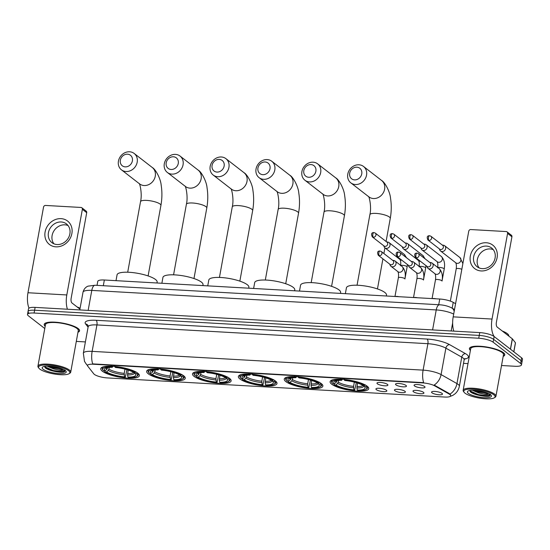 <?xml version="1.0" encoding="UTF-8"?>
<svg xmlns="http://www.w3.org/2000/svg" width="550" height="550" viewBox="0 0 550 550"><rect width="100%" height="100%" fill="white"/><g stroke="black" fill="none" stroke-linecap="round" stroke-linejoin="round"><path stroke-width="0.82" d="M183.686 375.801A19.628 4.978 -169.7 0 0 162.47 369.236A19.628 4.978 -169.7 0 0 146.637 371.284A19.628 4.978 -169.7 0 0 148.197 373.787A19.628 4.978 -169.7 0 0 169.421 380.359A19.628 4.978 -169.7 0 0 185.254 378.304A19.628 4.978 -169.7 0 0 183.686 375.801M321.296 383.604A19.628 4.978 -169.7 0 0 300.08 377.032A19.628 4.978 -169.7 0 0 284.247 379.087A19.628 4.978 -169.7 0 0 285.808 381.59A19.628 4.978 -169.7 0 0 307.031 388.163A19.628 4.978 -169.7 0 0 322.864 386.107A19.628 4.978 -169.7 0 0 321.296 383.604M275.426 381.006A19.628 4.978 -169.7 0 0 254.21 374.433A19.628 4.978 -169.7 0 0 238.377 376.489A19.628 4.978 -169.7 0 0 239.938 378.991A19.628 4.978 -169.7 0 0 261.161 385.564A19.628 4.978 -169.7 0 0 276.994 383.508A19.628 4.978 -169.7 0 0 275.426 381.006M229.556 378.4A19.628 4.978 -169.7 0 0 208.34 371.834A19.628 4.978 -169.7 0 0 192.507 373.89A19.628 4.978 -169.7 0 0 194.067 376.393A19.628 4.978 -169.7 0 0 215.291 382.958A19.628 4.978 -169.7 0 0 231.124 380.902A19.628 4.978 -169.7 0 0 229.556 378.4M137.816 373.203A19.628 4.978 -169.7 0 0 116.6 366.63A19.628 4.978 -169.7 0 0 100.767 368.686A19.628 4.978 -169.7 0 0 102.328 371.188A19.628 4.978 -169.7 0 0 123.551 377.761A19.628 4.978 -169.7 0 0 139.384 375.705A19.628 4.978 -169.7 0 0 137.816 373.203M367.173 386.203A19.628 4.978 -169.7 0 0 345.95 379.638A19.628 4.978 -169.7 0 0 330.117 381.686A19.628 4.978 -169.7 0 0 331.678 384.189A19.628 4.978 -169.7 0 0 352.901 390.761A19.628 4.978 -169.7 0 0 368.734 388.706A19.628 4.978 -169.7 0 0 367.173 386.203M395.959 384.876A5.555 1.409 10.3 0 1 395.629 383.962A5.555 1.409 10.3 0 1 400.428 383.639A5.555 1.409 10.3 0 1 406.003 385.447A5.555 1.409 10.3 0 1 406.422 385.921A5.555 1.409 10.3 0 1 402.387 386.781A5.555 1.409 10.3 0 1 395.959 384.876M377.41 383.824A5.555 1.409 10.3 0 1 377.08 382.91A5.555 1.409 10.3 0 1 381.879 382.587A5.555 1.409 10.3 0 1 387.454 384.395A5.555 1.409 10.3 0 1 387.874 384.869A5.555 1.409 10.3 0 1 383.838 385.729A5.555 1.409 10.3 0 1 377.41 383.824M414.507 385.928A5.555 1.409 10.3 0 1 414.178 385.014A5.555 1.409 10.3 0 1 418.976 384.691A5.555 1.409 10.3 0 1 424.552 386.492A5.555 1.409 10.3 0 1 424.971 386.973A5.555 1.409 10.3 0 1 420.936 387.832A5.555 1.409 10.3 0 1 414.507 385.928M413.449 391.765A5.555 1.409 10.3 0 1 413.112 390.851A5.555 1.409 10.3 0 1 417.918 390.534A5.555 1.409 10.3 0 1 423.493 392.336A5.555 1.409 10.3 0 1 423.906 392.817A5.555 1.409 10.3 0 1 419.877 393.676A5.555 1.409 10.3 0 1 413.449 391.765M394.9 390.72A5.555 1.409 10.3 0 1 394.563 389.806A5.555 1.409 10.3 0 1 399.369 389.482A5.555 1.409 10.3 0 1 404.944 391.284A5.555 1.409 10.3 0 1 405.357 391.765A5.555 1.409 10.3 0 1 401.328 392.624A5.555 1.409 10.3 0 1 394.9 390.72M376.351 389.668A5.555 1.409 10.3 0 1 376.014 388.754A5.555 1.409 10.3 0 1 380.82 388.431A5.555 1.409 10.3 0 1 386.396 390.232A5.555 1.409 10.3 0 1 386.808 390.713A5.555 1.409 10.3 0 1 382.779 391.572A5.555 1.409 10.3 0 1 376.351 389.668M431.998 392.817A5.555 1.409 10.3 0 1 431.661 391.902A5.555 1.409 10.3 0 1 436.466 391.586A5.555 1.409 10.3 0 1 442.042 393.388A5.555 1.409 10.3 0 1 442.454 393.869A5.555 1.409 10.3 0 1 438.426 394.728A5.555 1.409 10.3 0 1 431.998 392.817M449.096 393.999A9.996 2.537 10.3 0 1 449.907 394.529A9.996 2.537 10.3 0 1 450.704 395.808A9.996 2.537 10.3 0 1 444.771 397.045L107.277 377.912A9.996 2.537 10.3 0 1 93.789 373.856L87.801 366.245A9.996 2.537 10.3 0 1 87.546 365.482A9.996 2.537 10.3 0 1 93.479 364.244L422.709 382.91A9.996 2.537 10.3 0 1 434.837 385.914L449.096 393.999L449.185 393.484L450.436 394.687M97.034 285.361L97.756 281.387A11.11 2.819 10.3 0 1 104.349 280.005L439.752 299.021A11.11 2.819 10.3 0 1 453.228 302.363L455.579 303.696M503.188 356.352A17.957 4.558 -169.7 0 0 504.769 354.915A17.957 4.558 -169.7 0 0 503.339 352.626A17.957 4.558 -169.7 0 0 483.918 346.61A17.957 4.558 -169.7 0 0 469.425 348.494A17.957 4.558 -169.7 0 0 470.401 350.398M77.969 332.248A17.957 4.558 -169.7 0 0 79.551 330.811A17.957 4.558 -169.7 0 0 78.114 328.515A17.957 4.558 -169.7 0 0 58.699 322.506A17.957 4.558 -169.7 0 0 44.206 324.383A17.957 4.558 -169.7 0 0 45.176 326.288M449.976 394.103L449.982 394.109A12.959 10.141 119.6 0 0 456.954 383.591A14.809 3.761 10.3 0 1 458.164 384.381A14.809 3.761 10.3 0 1 459.346 386.265L464.145 359.837A14.809 3.761 -169.7 0 0 462.969 357.947A14.809 3.761 -169.7 0 0 461.759 357.156L445.878 348.15A14.809 3.761 -169.7 0 0 427.907 343.695L96.938 324.933A14.809 3.761 -169.7 0 0 88.151 326.769L87.89 325.222A3.706 3.444 -38.2 0 0 85.621 323.991A18.514 4.696 10.3 0 1 96.133 320.293L427.103 339.054A18.514 4.696 10.3 0 1 449.563 344.623L465.444 353.629A18.514 4.696 10.3 0 1 464.427 359.067M501.524 365.509L514.882 366.266A11.11 2.819 -169.7 0 0 521.476 364.891L521.984 362.072A11.11 2.819 -169.7 0 0 521.104 360.656L493.625 339.35A11.11 2.819 -169.7 0 0 479.243 335.418L34.602 310.214A11.11 2.819 -169.7 0 0 28.016 311.589A11.11 2.819 -169.7 0 0 28.896 313.005M87.574 365.337A12.959 12.052 141.8 0 1 85.958 363.674L84.494 361.35L83.346 353.203A14.809 3.761 10.3 0 1 92.139 351.368A12.959 5.493 -86.8 0 0 92.689 363.887L423.651 382.649A12.959 5.493 93.2 0 1 423.101 370.129A14.809 3.761 10.3 0 1 441.072 374.584A12.959 10.141 119.6 0 1 434.156 385.055L449.185 393.484M76.306 341.406L85.401 341.921M463.506 363.357L467.995 363.612M521.476 364.891A11.11 2.819 -169.7 0 0 520.589 363.474L493.116 342.169A11.11 2.819 -169.7 0 0 478.734 338.236L34.093 313.032A11.11 2.819 -169.7 0 0 27.5 314.407A11.11 2.819 -169.7 0 0 28.387 315.824L44.77 328.529M494.141 336.531A11.11 2.819 -169.7 0 0 479.758 332.599L35.117 307.395A11.11 2.819 -169.7 0 0 28.524 308.77L28.016 311.589A11.11 2.819 -169.7 0 1 34.602 310.214L479.243 335.418A11.11 2.819 -169.7 0 1 493.625 339.35L521.104 360.656A11.11 2.819 -169.7 0 1 521.984 362.072L522.5 359.253A11.11 2.819 -169.7 0 0 521.613 357.837L494.141 336.531L493.116 342.169M486.276 242.749A14.809 12.877 127.8 0 1 497.104 257.606A14.809 12.877 127.8 0 1 481.154 270.944A14.809 12.877 127.8 0 1 470.319 256.087A14.809 12.877 127.8 0 1 486.276 242.749M482.329 268.641A11.852 10.299 -52.2 0 0 494.161 260.954A11.852 10.299 -52.2 0 0 491.638 248.002A11.852 10.299 -52.2 0 0 486.427 246.091A11.852 10.299 -52.2 0 0 474.602 253.777A11.852 10.299 -52.2 0 0 477.118 266.729A11.852 10.299 -52.2 0 0 482.329 268.641M479.139 267.912A11.852 10.299 127.8 0 1 478.878 255.427A11.852 10.299 127.8 0 1 490.098 248.937A11.852 10.299 127.8 0 1 493.288 249.666M494.292 336.648A14.809 6.284 -86.8 0 1 492.03 319.055L507.588 233.42A1.849 1.609 -52.2 0 0 506.234 231.564L470.745 229.549A1.849 1.609 -52.2 0 0 468.751 231.22L453.186 316.855L492.03 319.055M453.805 331.127A14.809 6.284 -86.8 0 1 453.186 316.855M507.052 231.866L511.39 235.228A1.849 1.609 127.8 0 1 511.926 236.782L496.368 322.417A3.706 1.567 93.2 0 0 497.172 327.064L512.291 338.786A1.849 0.468 10.3 0 1 512.394 338.882L515.426 342.739A1.849 0.468 10.3 0 1 515.474 342.877L513.851 351.814M465.018 393.174A15.922 4.042 -169.7 0 0 480.164 398.214A15.922 4.042 -169.7 0 0 494.34 397.781A15.922 4.042 -169.7 0 0 493.811 394.804A15.922 4.042 -169.7 0 0 474.574 389.269A15.922 4.042 -169.7 0 0 464.104 392.288A15.922 4.042 -169.7 0 0 465.018 393.174M494.34 397.781L495.165 397.251A16.665 4.228 -169.7 0 0 495.935 396.268A16.665 4.228 -169.7 0 0 494.608 394.137A16.665 4.228 -169.7 0 0 476.589 388.561A16.665 4.228 -169.7 0 0 463.148 390.308A16.665 4.228 -169.7 0 0 463.519 391.504L464.104 392.288M495.935 396.268L503.491 354.681A16.665 4.228 -169.7 0 0 502.164 352.557A16.665 4.228 -169.7 0 0 484.144 346.981A16.665 4.228 -169.7 0 0 470.704 348.721L463.148 390.308M503.209 356.228A17.772 4.51 -169.7 0 0 504.584 354.881A17.772 4.51 -169.7 0 0 503.168 352.612A17.772 4.51 -169.7 0 0 483.952 346.665A17.772 4.51 -169.7 0 0 469.611 348.528A17.772 4.51 -169.7 0 0 470.422 350.268M508.764 336.05L508.771 335.981A18.514 4.696 -169.7 0 0 507.299 333.623A18.514 4.696 -169.7 0 0 502.239 330.99M490.215 394.054C490.896 395.044 488.675 395.017 483.546 393.958A9.261 2.351 -169.7 0 0 488.455 393.449M483.546 393.958L478.926 393.051L472.257 390.246M487.843 393.174L479.084 392.171L473.887 390.259M490.462 394.618A12.217 3.101 -169.7 0 0 478.823 390.748A12.217 3.101 -169.7 0 0 467.954 391.084A12.217 3.101 -169.7 0 0 468.366 393.367A12.217 3.101 -169.7 0 0 483.113 397.616A12.217 3.101 -169.7 0 0 491.164 395.306A12.217 3.101 -169.7 0 0 490.462 394.618M469.618 390.5L470.759 392.123M470.298 391.737C473.069 394.646 485.657 397.217 489.411 396.082L490.648 394.769M490.669 394.982L488.572 395.794L478.5 394.625L469.638 390.734M485.086 392.178L476.96 390.493M489.411 396.082L478.418 395.065L470.47 391.896M486.784 392.755L479.057 391.545L475.083 390.321M356.874 167.186A6.662 5.796 -52.2 0 0 349.69 173.188A6.662 5.796 -52.2 0 0 354.564 179.877A6.662 5.796 -52.2 0 0 361.749 173.876A6.662 5.796 -52.2 0 0 356.874 167.186M355.369 184.518A10.367 9.013 127.8 0 1 350.811 182.847A10.367 9.013 127.8 0 1 348.604 171.511A10.367 9.013 127.8 0 1 358.957 164.787A10.367 9.013 127.8 0 1 363.516 166.458A10.367 9.013 127.8 0 1 365.723 177.794A10.367 9.013 127.8 0 1 355.369 184.518M334.4 383.824L332.853 383.742A17.628 4.476 -169.7 0 1 332.482 383.309A17.628 4.476 -169.7 0 1 340.904 379.796L341.577 380.311A15.922 4.042 -169.7 0 0 334.496 381.404A15.922 4.042 -169.7 0 0 334.4 383.824L336.222 382.312L337.04 380.579M386.334 295.989L386.499 295.103A20.364 5.17 -169.7 0 0 384.876 292.504A20.364 5.17 -169.7 0 0 362.856 285.684A20.364 5.17 -169.7 0 0 346.424 287.815L345.359 293.673M356.331 382.683L354.599 390.411A17.628 4.476 -169.7 0 1 334.297 384.862L333.809 383.79M333.19 379.699A18.363 4.661 -169.7 0 0 331.485 381.212A18.363 4.661 -169.7 0 0 331.897 382.525L332.482 383.309M340.904 379.796L340.746 378.868M344.094 379.053L344.252 379.988A17.628 4.476 -169.7 0 1 364.554 385.536L365.351 384.869M334.297 384.862L335.851 384.945A15.922 4.042 -169.7 0 0 353.925 389.888L354.599 390.411M364.554 385.536L363 385.447A15.922 4.042 -169.7 0 0 344.926 380.504L344.252 379.988M353.925 389.888L353.567 386.368L354.337 382.133M338.724 380.38L337.666 383.439L335.851 384.945M342.526 379.232L341.577 380.311M366.809 385.935L365.998 386.657A17.628 4.476 -169.7 0 1 365.949 389.393L366.774 388.864A18.363 4.661 -169.7 0 0 367.62 387.777A18.363 4.661 -169.7 0 0 366.795 385.99M357.548 383.068L356.902 387.97L357.273 390.081L357.947 390.603A17.628 4.476 -169.7 0 0 365.949 389.393M357.273 390.081A15.922 4.042 -169.7 0 0 364.732 386.904A15.922 4.042 -169.7 0 0 364.444 386.567L365.998 386.657M364.444 386.567L363.646 385.481M311.004 164.588A6.662 5.796 -52.2 0 0 303.82 170.589A6.662 5.796 -52.2 0 0 308.694 177.272A6.662 5.796 -52.2 0 0 315.872 171.27A6.662 5.796 -52.2 0 0 311.004 164.588M309.499 181.919A10.367 9.013 127.8 0 1 304.941 180.249A10.367 9.013 127.8 0 1 302.734 168.912A10.367 9.013 127.8 0 1 313.087 162.188A10.367 9.013 127.8 0 1 317.646 163.859A10.367 9.013 127.8 0 1 319.853 175.196A10.367 9.013 127.8 0 1 309.499 181.919M288.53 381.226L286.983 381.136A17.628 4.476 -169.7 0 1 286.612 380.71A17.628 4.476 -169.7 0 1 295.034 377.197L295.701 377.712A15.922 4.042 -169.7 0 0 288.626 378.806A15.922 4.042 -169.7 0 0 288.53 381.226L290.352 379.713L291.17 377.981M340.464 293.391L340.629 292.497A20.364 5.17 -169.7 0 0 339.006 289.905A20.364 5.17 -169.7 0 0 316.979 283.085A20.364 5.17 -169.7 0 0 300.554 285.216L299.489 291.067M310.461 380.084L308.722 387.812A17.628 4.476 -169.7 0 1 288.427 382.257L287.939 381.191M287.32 377.101A18.363 4.661 -169.7 0 0 285.615 378.606A18.363 4.661 -169.7 0 0 286.028 379.926L286.612 380.71M295.034 377.197L294.869 376.262M298.217 376.454L298.382 377.382A17.628 4.476 -169.7 0 1 318.677 382.938L319.481 382.271M288.427 382.257L289.981 382.346A15.922 4.042 -169.7 0 0 308.055 387.289L308.722 387.812M318.677 382.938L317.13 382.848A15.922 4.042 -169.7 0 0 299.049 377.905L298.382 377.382M308.055 387.289L307.697 383.769L308.468 379.534M292.854 377.781L291.796 380.834L289.981 382.346M296.656 376.626L295.701 377.712M320.939 383.336L320.127 384.058A17.628 4.476 -169.7 0 1 320.079 386.794L320.904 386.265A18.363 4.661 -169.7 0 0 321.75 385.179A18.363 4.661 -169.7 0 0 320.925 383.391M311.678 380.469L311.032 385.371L311.403 387.482L312.077 387.998A17.628 4.476 -169.7 0 0 320.079 386.794M311.403 387.482A15.922 4.042 -169.7 0 0 318.863 384.299A15.922 4.042 -169.7 0 0 318.574 383.969L320.127 384.058M318.574 383.969L317.776 382.882A14.245 3.616 -169.7 0 1 311.032 385.371M265.127 161.989A6.662 5.796 -52.2 0 0 257.95 167.991A6.662 5.796 -52.2 0 0 262.824 174.673A6.662 5.796 -52.2 0 0 270.002 168.671A6.662 5.796 -52.2 0 0 265.127 161.989M263.629 179.321A10.367 9.013 127.8 0 1 259.071 177.643A10.367 9.013 127.8 0 1 256.864 166.313A10.367 9.013 127.8 0 1 267.218 159.583A10.367 9.013 127.8 0 1 271.776 161.26A10.367 9.013 127.8 0 1 273.982 172.59A10.367 9.013 127.8 0 1 263.629 179.321M242.66 378.627L241.113 378.538A17.628 4.476 -169.7 0 1 240.742 378.111A17.628 4.476 -169.7 0 1 249.164 374.598L249.831 375.114A15.922 4.042 -169.7 0 0 242.756 376.207A15.922 4.042 -169.7 0 0 242.66 378.627L244.482 377.114L245.3 375.382M294.594 290.792L294.759 289.898A20.364 5.17 -169.7 0 0 293.136 287.299A20.364 5.17 -169.7 0 0 271.109 280.486A20.364 5.17 -169.7 0 0 254.684 282.618L253.619 288.468M264.591 377.486L262.852 385.206A17.628 4.476 -169.7 0 1 242.557 379.658L242.069 378.592M241.45 374.495A18.363 4.661 -169.7 0 0 239.738 376.007A18.363 4.661 -169.7 0 0 240.157 377.328L240.742 378.111M249.164 374.598L248.999 373.663M252.347 373.856L252.512 374.784A17.628 4.476 -169.7 0 1 272.807 380.332L273.611 379.665M242.557 379.658L244.111 379.748A15.922 4.042 -169.7 0 0 262.185 384.691L262.852 385.206M272.807 380.332L271.26 380.249A15.922 4.042 -169.7 0 0 253.179 375.306L252.512 374.784M262.185 384.691L261.827 381.171L262.597 376.936M246.984 375.183L245.926 378.235L244.111 379.748M250.786 374.027L249.831 375.114M275.069 380.737L274.257 381.459A17.628 4.476 -169.7 0 1 274.209 384.196L275.034 383.666A18.363 4.661 -169.7 0 0 275.88 382.573A18.363 4.661 -169.7 0 0 275.055 380.793M265.808 377.871L265.162 382.772L265.533 384.883L266.2 385.399A17.628 4.476 -169.7 0 0 274.209 384.196M265.533 384.883A15.922 4.042 -169.7 0 0 272.993 381.7A15.922 4.042 -169.7 0 0 272.704 381.37L274.257 381.459M272.704 381.37L271.906 380.284M219.258 159.39A6.662 5.796 -52.2 0 0 212.08 165.392A6.662 5.796 -52.2 0 0 216.954 172.074A6.662 5.796 -52.2 0 0 224.132 166.072A6.662 5.796 -52.2 0 0 219.258 159.39M217.759 176.722A10.367 9.013 127.8 0 1 213.201 175.044A10.367 9.013 127.8 0 1 210.994 163.708A10.367 9.013 127.8 0 1 221.347 156.984A10.367 9.013 127.8 0 1 225.906 158.654A10.367 9.013 127.8 0 1 228.113 169.991A10.367 9.013 127.8 0 1 217.759 176.722M196.79 376.028L195.243 375.939A17.628 4.476 -169.7 0 1 194.872 375.513A17.628 4.476 -169.7 0 1 203.294 371.993L203.961 372.515A15.922 4.042 -169.7 0 0 196.886 373.608A15.922 4.042 -169.7 0 0 196.79 376.028L198.612 374.516L199.43 372.776M248.724 288.193L248.889 287.299A20.364 5.17 -169.7 0 0 247.266 284.701A20.364 5.17 -169.7 0 0 225.239 277.887A20.364 5.17 -169.7 0 0 208.808 280.019L207.749 285.869M218.721 374.887L216.982 382.607A17.628 4.476 -169.7 0 1 196.687 377.059L196.199 375.994M195.58 371.896A18.363 4.661 -169.7 0 0 193.868 373.409A18.363 4.661 -169.7 0 0 194.288 374.729L194.872 375.513M203.294 371.993L203.129 371.064M206.477 371.257L206.642 372.185A17.628 4.476 -169.7 0 1 226.937 377.733L227.741 377.066M196.687 377.059L198.234 377.149A15.922 4.042 -169.7 0 0 216.315 382.092L216.982 382.607M226.937 377.733L225.39 377.644A15.922 4.042 -169.7 0 0 207.309 372.701L206.642 372.185M216.315 382.092L215.958 378.565L216.728 374.337M201.114 372.584L200.056 375.636L198.234 377.149M204.916 371.429L203.961 372.515M229.199 378.132L228.387 378.854A17.628 4.476 -169.7 0 1 228.339 381.59L229.157 381.061A18.363 4.661 -169.7 0 0 230.01 379.974A18.363 4.661 -169.7 0 0 229.185 378.187M219.938 375.265L219.292 380.167L219.663 382.277L220.33 382.8A17.628 4.476 -169.7 0 0 228.339 381.59M219.663 382.277A15.922 4.042 -169.7 0 0 227.123 379.101A15.922 4.042 -169.7 0 0 226.834 378.771L228.387 378.854M226.834 378.771L226.036 377.685M173.387 156.784A6.662 5.796 -52.2 0 0 166.21 162.786A6.662 5.796 -52.2 0 0 171.084 169.476A6.662 5.796 -52.2 0 0 178.262 163.474A6.662 5.796 -52.2 0 0 173.387 156.784M171.889 174.116A10.367 9.013 127.8 0 1 167.331 172.446A10.367 9.013 127.8 0 1 165.124 161.109A10.367 9.013 127.8 0 1 175.478 154.385A10.367 9.013 127.8 0 1 180.036 156.056A10.367 9.013 127.8 0 1 182.242 167.392A10.367 9.013 127.8 0 1 171.889 174.116M150.92 373.422L149.373 373.34A17.628 4.476 -169.7 0 1 149.002 372.907A17.628 4.476 -169.7 0 1 157.424 369.394L158.091 369.916A15.922 4.042 -169.7 0 0 151.016 371.009A15.922 4.042 -169.7 0 0 150.92 373.422L152.742 371.917L153.553 370.178M202.854 285.587L203.019 284.701A20.364 5.17 -169.7 0 0 201.396 282.102A20.364 5.17 -169.7 0 0 179.369 275.282A20.364 5.17 -169.7 0 0 162.938 277.413L161.879 283.271M172.851 372.288L171.112 380.009A17.628 4.476 -169.7 0 1 150.817 374.461L150.329 373.395M149.71 369.297A18.363 4.661 -169.7 0 0 147.998 370.81A18.363 4.661 -169.7 0 0 148.417 372.123L149.002 372.907M157.424 369.394L157.259 368.466M160.607 368.651L160.772 369.586A17.628 4.476 -169.7 0 1 181.067 375.134L181.871 374.467M150.817 374.461L152.364 374.543A15.922 4.042 -169.7 0 0 170.445 379.493L171.112 380.009M181.067 375.134L179.52 375.045A15.922 4.042 -169.7 0 0 161.439 370.102L160.772 369.586M170.445 379.493L170.088 375.966L170.858 371.731M155.244 369.985L154.186 373.038L152.364 374.543M159.046 368.83L158.091 369.916M183.329 375.533L182.518 376.255A17.628 4.476 -169.7 0 1 182.469 378.991L183.288 378.462A18.363 4.661 -169.7 0 0 184.14 377.376A18.363 4.661 -169.7 0 0 183.315 375.588M174.068 372.666L173.422 377.568L173.793 379.679L174.46 380.201A17.628 4.476 -169.7 0 0 182.469 378.991M173.793 379.679A15.922 4.042 -169.7 0 0 181.252 376.502A15.922 4.042 -169.7 0 0 180.964 376.166L182.518 376.255M180.964 376.166L180.166 375.086M127.517 154.186A6.662 5.796 -52.2 0 0 120.34 160.188A6.662 5.796 -52.2 0 0 125.214 166.87A6.662 5.796 -52.2 0 0 132.392 160.868A6.662 5.796 -52.2 0 0 127.517 154.186M126.019 171.517A10.367 9.013 127.8 0 1 121.461 169.847A10.367 9.013 127.8 0 1 119.254 158.51A10.367 9.013 127.8 0 1 129.608 151.786A10.367 9.013 127.8 0 1 134.166 153.457A10.367 9.013 127.8 0 1 136.373 164.794A10.367 9.013 127.8 0 1 126.019 171.517M105.05 370.824L103.503 370.734A17.628 4.476 -169.7 0 1 103.132 370.308A17.628 4.476 -169.7 0 1 111.554 366.795L112.221 367.311A15.922 4.042 -169.7 0 0 105.146 368.404A15.922 4.042 -169.7 0 0 105.05 370.824L106.872 369.311L107.683 367.579M156.984 282.989L157.149 282.102A20.364 5.17 -169.7 0 0 155.526 279.503A20.364 5.17 -169.7 0 0 133.499 272.683A20.364 5.17 -169.7 0 0 117.067 274.814L116.009 280.665M126.981 369.683L125.242 377.41A17.628 4.476 -169.7 0 1 104.947 371.855L104.459 370.789M103.84 366.699A18.363 4.661 -169.7 0 0 102.128 368.204A18.363 4.661 -169.7 0 0 102.547 369.524L103.132 370.308M111.554 366.795L111.389 365.867M114.737 366.053L114.902 366.981A17.628 4.476 -169.7 0 1 135.197 372.536L136.001 371.869M104.947 371.855L106.494 371.944A15.922 4.042 -169.7 0 0 124.575 376.888L125.242 377.41M135.197 372.536L133.65 372.446A15.922 4.042 -169.7 0 0 115.569 367.503L114.902 366.981M124.575 376.888L124.218 373.368L124.988 369.132M109.374 367.379L108.316 370.432L106.494 371.944M113.176 366.224L112.221 367.311M137.459 372.934L136.647 373.656A17.628 4.476 -169.7 0 1 136.599 376.393L137.417 375.863A18.363 4.661 -169.7 0 0 138.27 374.777A18.363 4.661 -169.7 0 0 137.445 372.989M128.198 370.067L127.552 374.969L127.923 377.08L128.59 377.596A17.628 4.476 -169.7 0 0 136.599 376.393M127.923 377.08A15.922 4.042 -169.7 0 0 135.382 373.897A15.922 4.042 -169.7 0 0 135.094 373.567L136.647 373.656M135.094 373.567L134.296 372.481M439.326 248.861L439.794 249.961A3.334 2.894 -52.2 0 0 440.591 251.006A3.334 2.894 -52.2 0 0 442.056 251.549A3.334 2.894 -52.2 0 0 445.644 248.545A3.334 2.894 -52.2 0 0 444.675 245.74A3.334 2.894 -52.2 0 0 443.458 245.231L442.276 245.053M429 240.419A2.406 2.09 -52.2 0 1 427.941 240.027L439.711 249.157A2.406 2.09 -52.2 0 0 442.661 245.348L430.891 236.225L429.55 235.723A2.406 1.018 -86.8 0 0 428.478 237.401A2.406 1.018 93.2 0 0 429 240.419A2.406 2.09 -52.2 0 0 430.891 236.225M420.777 247.809L421.245 248.909A3.334 2.894 -52.2 0 0 422.043 249.954A3.334 2.894 -52.2 0 0 423.507 250.498A3.334 2.894 -52.2 0 0 427.096 247.493A3.334 2.894 -52.2 0 0 426.126 244.688A3.334 2.894 -52.2 0 0 424.909 244.179L423.727 244.001M410.451 239.367A2.406 2.09 -52.2 0 1 409.393 238.975L421.163 248.105A2.406 2.09 -52.2 0 0 424.112 244.303L412.342 235.173L411.001 234.671A2.406 1.018 -86.8 0 0 409.929 236.349A2.406 1.018 93.2 0 0 410.451 239.367A2.406 2.09 -52.2 0 0 412.342 235.173M402.229 246.758L402.696 247.857A3.334 2.894 -52.2 0 0 403.494 248.903A3.334 2.894 -52.2 0 0 404.958 249.446A3.334 2.894 -52.2 0 0 408.547 246.441A3.334 2.894 -52.2 0 0 407.578 243.636A3.334 2.894 -52.2 0 0 406.361 243.127L405.178 242.949M391.902 238.315A2.406 2.09 -52.2 0 1 390.844 237.923L402.614 247.053A2.406 2.09 -52.2 0 0 405.563 243.251L393.793 234.121L392.453 233.619A2.406 1.018 -86.8 0 0 391.38 235.297A2.406 1.018 93.2 0 0 391.902 238.315A2.406 2.09 -52.2 0 0 393.793 234.121M383.68 245.706L384.147 246.806A3.334 2.894 -52.2 0 0 384.945 247.851A3.334 2.894 -52.2 0 0 386.409 248.394A3.334 2.894 -52.2 0 0 389.998 245.389A3.334 2.894 -52.2 0 0 389.029 242.584A3.334 2.894 -52.2 0 0 387.812 242.076L386.629 241.897M373.354 237.263A2.406 2.09 -52.2 0 1 372.295 236.871L384.065 246.001A2.406 2.09 -52.2 0 0 387.014 242.199L375.244 233.069L373.904 232.567A2.406 1.018 -86.8 0 0 372.831 234.245A2.406 1.018 93.2 0 0 373.354 237.263A2.406 2.09 -52.2 0 0 375.244 233.069M426.8 266.234L427.268 267.334A3.334 2.894 -52.2 0 0 428.065 268.386A3.334 2.894 -52.2 0 0 429.529 268.923A3.334 2.894 -52.2 0 0 433.118 265.925A3.334 2.894 -52.2 0 0 432.149 263.12A3.334 2.894 -52.2 0 0 430.932 262.604L429.749 262.433M416.474 257.792A2.406 2.09 -52.2 0 1 415.415 257.407L427.185 266.53A2.406 2.09 -52.2 0 0 430.134 262.728L418.364 253.598L417.024 253.103A2.406 1.018 -86.8 0 0 415.951 254.774A2.406 1.018 93.2 0 0 416.474 257.792A2.406 2.09 -52.2 0 0 418.364 253.598M432.451 298.609A3.334 0.846 10.3 0 1 436.033 298.808M408.251 265.183L408.719 266.282A3.334 2.894 -52.2 0 0 409.516 267.334A3.334 2.894 -52.2 0 0 410.981 267.871A3.334 2.894 -52.2 0 0 414.569 264.873A3.334 2.894 -52.2 0 0 413.6 262.068A3.334 2.894 -52.2 0 0 412.383 261.553L411.201 261.381M397.925 256.74A2.406 2.09 -52.2 0 1 396.866 256.355L408.636 265.478A2.406 2.09 -52.2 0 0 411.586 261.676L399.816 252.546L398.475 252.051A2.406 1.018 -86.8 0 0 397.402 253.722A2.406 1.018 93.2 0 0 397.925 256.74A2.406 2.09 -52.2 0 0 399.816 252.546M413.902 297.557A3.334 0.846 10.3 0 1 417.478 297.756M389.703 264.131L390.17 265.231A3.334 2.894 -52.2 0 0 390.967 266.282A3.334 2.894 -52.2 0 0 392.432 266.819A3.334 2.894 -52.2 0 0 396.021 263.821A3.334 2.894 -52.2 0 0 395.051 261.016A3.334 2.894 -52.2 0 0 393.834 260.501L392.652 260.329M379.376 255.688A2.406 2.09 -52.2 0 1 378.317 255.303L390.087 264.426A2.406 2.09 -52.2 0 0 393.037 260.624L381.267 251.501L379.926 250.999A2.406 1.018 -86.8 0 0 378.854 252.67A2.406 1.018 93.2 0 0 379.376 255.688A2.406 2.09 -52.2 0 0 381.267 251.501M395.354 296.505A3.334 0.846 10.3 0 1 398.929 296.704M61.057 218.646A14.809 12.877 127.8 0 1 71.885 233.502A14.809 12.877 127.8 0 1 55.928 246.84A14.809 12.877 127.8 0 1 45.1 231.983A14.809 12.877 127.8 0 1 61.057 218.646M57.111 244.537A11.852 10.299 -52.2 0 0 68.942 236.851A11.852 10.299 -52.2 0 0 66.419 223.898A11.852 10.299 -52.2 0 0 61.208 221.98A11.852 10.299 -52.2 0 0 49.376 229.673A11.852 10.299 -52.2 0 0 51.899 242.626A11.852 10.299 -52.2 0 0 57.111 244.537M53.921 243.808A11.852 10.299 127.8 0 1 53.659 231.323A11.852 10.299 127.8 0 1 64.879 224.826A11.852 10.299 127.8 0 1 68.069 225.562M67.423 309.224A14.809 6.284 -86.8 0 1 66.804 294.951L82.369 209.316A1.849 1.609 -52.2 0 0 81.015 207.46L45.526 205.446A1.849 1.609 -52.2 0 0 43.532 207.116L27.968 292.744L66.804 294.951M28.999 308.137A14.809 6.284 -86.8 0 1 27.968 292.744M81.833 207.756L86.171 211.117A1.849 1.609 127.8 0 1 86.708 212.678L71.142 298.313A3.706 1.567 93.2 0 0 71.954 302.961L79.929 309.141M39.793 369.071A15.922 4.042 -169.7 0 0 54.945 374.11A15.922 4.042 -169.7 0 0 69.121 373.677A15.922 4.042 -169.7 0 0 68.592 370.7A15.922 4.042 -169.7 0 0 49.356 365.166A15.922 4.042 -169.7 0 0 38.885 368.184A15.922 4.042 -169.7 0 0 39.793 369.071M69.121 373.677L69.939 373.147A16.665 4.228 -169.7 0 0 70.716 372.158A16.665 4.228 -169.7 0 0 69.389 370.033A16.665 4.228 -169.7 0 0 51.37 364.457A16.665 4.228 -169.7 0 0 37.922 366.204A16.665 4.228 -169.7 0 0 38.301 367.4L38.885 368.184M70.716 372.158L78.272 330.577A16.665 4.228 -169.7 0 0 76.945 328.453A16.665 4.228 -169.7 0 0 58.926 322.871A16.665 4.228 -169.7 0 0 45.485 324.617L37.922 366.204M77.99 332.118A17.772 4.51 -169.7 0 0 79.365 330.777A17.772 4.51 -169.7 0 0 77.949 328.508A17.772 4.51 -169.7 0 0 58.726 322.561A17.772 4.51 -169.7 0 0 44.392 324.418A17.772 4.51 -169.7 0 0 45.203 326.164M64.996 369.951C65.677 370.941 63.449 370.906 58.321 369.854A9.261 2.351 -169.7 0 0 63.236 369.339M58.321 369.854L53.708 368.947L47.039 366.142M62.617 369.071L53.866 368.067L48.661 366.149M65.244 370.514A12.217 3.101 -169.7 0 0 53.604 366.644A12.217 3.101 -169.7 0 0 42.728 366.981A12.217 3.101 -169.7 0 0 43.141 369.256A12.217 3.101 -169.7 0 0 57.894 373.512A12.217 3.101 -169.7 0 0 65.945 371.202A12.217 3.101 -169.7 0 0 65.244 370.514M44.399 366.396L45.54 368.019M45.079 367.634C47.85 370.542 60.431 373.106 64.192 371.979L65.429 370.666M80.087 308.268A18.514 4.696 -169.7 0 0 77.021 306.886M65.45 370.872L63.353 371.683L53.281 370.521L44.419 366.63M59.867 368.074L51.734 366.389M64.192 371.979L53.199 370.961L45.251 367.785M61.566 368.651L53.838 367.434L49.864 366.211M422.709 382.91L422.771 382.559M434.837 385.914L434.933 385.406M93.479 364.244L93.541 363.901M452.169 308.186L453.228 302.363M438.714 304.728L439.752 299.021M103.311 285.718L104.349 280.005M449.563 344.623A3.706 2.894 -60.4 0 0 445.878 348.15L441.072 374.584L456.954 383.591L461.759 357.156A3.706 2.894 -60.4 0 1 465.444 353.629M96.133 320.293A3.706 1.567 93.2 0 1 96.938 324.933L92.139 351.368L423.101 370.129L427.907 343.695A3.706 1.567 93.2 0 0 427.103 339.054M88.089 327.119L85.621 323.991M520.589 363.474L521.613 357.837M478.734 338.236L479.758 332.599M34.093 313.032L35.117 307.395M452.65 322.933L451.186 330.983M453.688 314.105A14.809 3.761 -169.7 0 0 436.232 309.932L432.596 329.924M95.102 285.251A7.404 3.142 93.2 0 0 91.788 290.4A14.809 3.761 -169.7 0 0 83.002 292.243C84.205 287.602 87.436 286.351 88.083 286.137L95.102 285.251L439.546 304.776A7.404 3.142 93.2 0 0 436.232 309.932L91.788 290.4L88.151 310.399M439.546 304.776C444.111 305.058 448.188 306.116 451.763 307.959A7.404 5.796 119.6 0 1 454.176 311.424M510.407 349.147L512.291 338.786M511.926 236.782L507.588 233.42M512.394 338.882L510.51 349.229M513.783 351.766L515.426 342.739M357.053 285.23L369.875 214.686A10.367 2.633 10.3 0 1 376.028 213.4A10.367 2.633 10.3 0 1 389.448 217.071A10.367 2.633 10.3 0 1 390.273 218.391C391.49 211.53 391.572 204.792 390.527 198.192C390.019 191.641 384.814 182.05 381.597 180.476L363.516 166.458M350.811 182.847L368.885 196.859A10.367 9.013 -52.2 0 0 373.45 198.536A10.367 9.013 -52.2 0 0 383.797 191.806A10.367 9.013 -52.2 0 0 381.597 180.476M336.621 380.655A13.702 3.479 -169.7 0 0 336.944 381.095M337.666 383.439A14.245 3.616 -169.7 0 0 353.554 387.777M335.754 380.868A14.245 3.616 -169.7 0 0 336.222 382.312M338.387 382.216A13.702 3.479 -169.7 0 0 353.567 386.368M356.902 387.97A14.245 3.616 -169.7 0 0 363.626 385.481M356.916 386.561A13.702 3.479 -169.7 0 0 363.014 385.447M311.183 282.631L324.005 212.087A10.367 2.633 10.3 0 1 330.158 210.801A10.367 2.633 10.3 0 1 343.578 214.472A10.367 2.633 10.3 0 1 344.403 215.792C345.62 208.924 345.702 202.194 344.657 195.594C344.149 189.042 338.944 179.451 335.727 177.87L317.646 163.859M304.941 180.249L323.015 194.26A10.367 9.013 -52.2 0 0 327.58 195.938A10.367 9.013 -52.2 0 0 337.927 189.207A10.367 9.013 -52.2 0 0 335.727 177.87M290.751 378.056A13.702 3.479 -169.7 0 0 291.074 378.496M291.796 380.834A14.245 3.616 -169.7 0 0 307.684 385.179M289.884 378.269A14.245 3.616 -169.7 0 0 290.352 379.713M292.518 379.617A13.702 3.479 -169.7 0 0 307.697 383.769M311.046 383.955A13.702 3.479 -169.7 0 0 317.144 382.848M265.313 280.026L278.135 209.481A10.367 2.633 10.3 0 1 284.288 208.196A10.367 2.633 10.3 0 1 297.708 211.867A10.367 2.633 10.3 0 1 298.533 213.194C299.75 206.326 299.832 199.595 298.788 192.995C298.279 186.443 293.074 176.853 289.85 175.271L271.776 161.26M259.071 177.643L277.145 191.661A10.367 9.013 -52.2 0 0 281.71 193.332A10.367 9.013 -52.2 0 0 292.057 186.608A10.367 9.013 -52.2 0 0 289.85 175.271M244.881 375.457A13.702 3.479 -169.7 0 0 245.204 375.897M245.926 378.235A14.245 3.616 -169.7 0 0 261.814 382.58M244.014 375.664A14.245 3.616 -169.7 0 0 244.482 377.114M246.647 377.018A13.702 3.479 -169.7 0 0 261.827 381.171M265.162 382.772A14.245 3.616 -169.7 0 0 271.886 380.284M265.176 381.356A13.702 3.479 -169.7 0 0 271.274 380.249M219.443 277.427L232.265 206.883A10.367 2.633 10.3 0 1 238.418 205.597A10.367 2.633 10.3 0 1 251.838 209.268A10.367 2.633 10.3 0 1 252.663 210.588C253.88 203.727 253.962 196.996 252.917 190.389C252.409 183.837 247.204 174.247 243.98 172.672L225.906 158.654M213.201 175.044L231.275 189.062A10.367 9.013 -52.2 0 0 235.84 190.733A10.367 9.013 -52.2 0 0 246.187 184.009A10.367 9.013 -52.2 0 0 243.98 172.672M199.011 372.859A13.702 3.479 -169.7 0 0 199.334 373.299M200.056 375.636A14.245 3.616 -169.7 0 0 215.944 379.981M198.144 373.065A14.245 3.616 -169.7 0 0 198.612 374.516M200.778 374.419A13.702 3.479 -169.7 0 0 215.958 378.565M219.292 380.167A14.245 3.616 -169.7 0 0 226.016 377.685M219.306 378.757A13.702 3.479 -169.7 0 0 225.404 377.651M173.573 274.828L186.395 204.284A10.367 2.633 10.3 0 1 192.548 202.998A10.367 2.633 10.3 0 1 205.968 206.669A10.367 2.633 10.3 0 1 206.793 207.989C208.01 201.128 208.093 194.391 207.048 187.791C206.539 181.239 201.334 171.648 198.11 170.074L180.036 156.056M167.331 172.446L185.405 186.457A10.367 9.013 -52.2 0 0 189.97 188.134A10.367 9.013 -52.2 0 0 200.317 181.404A10.367 9.013 -52.2 0 0 198.11 170.074M153.141 370.253A13.702 3.479 -169.7 0 0 153.464 370.693M154.186 373.038A14.245 3.616 -169.7 0 0 170.074 377.376M152.274 370.466A14.245 3.616 -169.7 0 0 152.742 371.917M154.907 371.814A13.702 3.479 -169.7 0 0 170.088 375.966M173.422 377.568A14.245 3.616 -169.7 0 0 180.146 375.079M173.436 376.159A13.702 3.479 -169.7 0 0 179.534 375.045M127.703 272.229L140.525 201.685A10.367 2.633 10.3 0 1 146.671 200.399A10.367 2.633 10.3 0 1 160.098 204.071A10.367 2.633 10.3 0 1 160.923 205.391C162.14 198.522 162.222 191.792 161.178 185.192C160.669 178.64 155.464 169.049 152.24 167.475L134.166 153.457M121.461 169.847L139.535 183.858A10.367 9.013 -52.2 0 0 144.093 185.536A10.367 9.013 -52.2 0 0 154.447 178.805A10.367 9.013 -52.2 0 0 152.24 167.475M107.271 367.654A13.702 3.479 -169.7 0 0 107.594 368.094M108.316 370.432A14.245 3.616 -169.7 0 0 124.204 374.777M106.404 367.868A14.245 3.616 -169.7 0 0 106.872 369.311M109.037 369.215A13.702 3.479 -169.7 0 0 124.218 373.368M127.552 374.969A14.245 3.616 -169.7 0 0 134.276 372.481M127.566 373.56A13.702 3.479 -169.7 0 0 133.664 372.446M440.591 251.006L455.833 262.824A3.334 2.894 -52.2 0 0 457.297 263.361A3.334 2.894 -52.2 0 0 457.49 263.368A3.334 2.894 -52.2 0 0 460.666 261.106A3.334 2.894 -52.2 0 0 459.917 257.558L462.873 263.553M455.709 262.714C456.418 264.11 456.589 266.173 456.204 268.888A3.334 0.846 10.3 0 1 458.377 268.482A3.334 0.846 10.3 0 1 461.835 269.28M437.91 267.582A3.334 0.846 10.3 0 1 439.828 267.438A3.334 0.846 10.3 0 1 443.953 268.599A3.334 0.846 10.3 0 1 444.214 269.026L442.021 281.084A3.334 0.846 10.3 0 0 441.76 280.658A3.334 0.846 10.3 0 0 437.635 279.496A3.334 0.846 10.3 0 0 435.469 279.895L432.066 298.588M422.043 249.954L437.284 261.772A3.334 2.894 -52.2 0 0 438.749 262.309A3.334 2.894 -52.2 0 0 438.941 262.316A3.334 2.894 -52.2 0 0 442.118 260.054A3.334 2.894 -52.2 0 0 441.368 256.506C444.242 259.559 445.191 263.732 444.214 269.026M419.361 266.537A3.334 0.846 10.3 0 1 421.279 266.386A3.334 0.846 10.3 0 1 425.404 267.548A3.334 0.846 10.3 0 1 425.666 267.974L423.473 280.032A3.334 0.846 10.3 0 0 423.211 279.606A3.334 0.846 10.3 0 0 419.086 278.444A3.334 0.846 10.3 0 0 416.914 278.843L413.518 297.536M403.494 248.903L418.736 260.721A3.334 2.894 -52.2 0 0 420.2 261.264A3.334 2.894 -52.2 0 0 420.393 261.264L420.393 261.264M423.837 257.847A3.334 2.894 -52.2 0 0 422.819 255.454L425.123 258.844M400.812 265.485A3.334 0.846 10.3 0 1 402.731 265.334A3.334 0.846 10.3 0 1 406.856 266.496A3.334 0.846 10.3 0 1 407.117 266.922L404.924 278.981A3.334 0.846 10.3 0 0 404.663 278.561A3.334 0.846 10.3 0 0 400.538 277.393A3.334 0.846 10.3 0 0 398.365 277.791L394.969 296.484M383.893 253.536L384.924 247.837L400.187 259.669A3.334 2.894 -52.2 0 0 401.651 260.212A3.334 2.894 -52.2 0 0 401.844 260.212L401.844 260.212M405.288 256.795A3.334 2.894 -52.2 0 0 404.271 254.403L406.574 257.792M428.065 268.386L435.091 273.831A3.334 2.894 -52.2 0 0 436.556 274.374A3.334 2.894 -52.2 0 0 436.748 274.374A3.334 2.894 -52.2 0 0 439.924 272.113A3.334 2.894 -52.2 0 0 439.175 268.565C442.049 271.618 442.998 275.791 442.021 281.084M409.516 267.334L416.543 272.779A3.334 2.894 -52.2 0 0 418.007 273.322A3.334 2.894 -52.2 0 0 418.199 273.322A3.334 2.894 -52.2 0 0 421.376 271.061A3.334 2.894 -52.2 0 0 420.626 267.513C423.5 270.566 424.449 274.739 423.473 280.032M390.967 266.282L397.994 271.728A3.334 2.894 -52.2 0 0 399.458 272.271A3.334 2.894 -52.2 0 0 399.651 272.271A3.334 2.894 -52.2 0 0 402.827 270.009A3.334 2.894 -52.2 0 0 402.078 266.461C404.951 269.514 405.9 273.687 404.924 278.981M86.708 212.678L82.369 209.316M85.958 363.674L87.539 365.674M449.398 396.722L452.877 395.347L455.125 393.745C457.366 391.731 458.776 389.242 459.346 386.265M27.5 314.407L28.016 311.589M83.346 353.203L88.151 326.769M464.936 358.476L464.145 359.837M83.002 292.243L79.784 309.925M451.763 307.959L454.52 309.519M504.701 354.241L504.584 354.881M469.728 347.882L469.611 348.528M377.458 288.936L382.917 258.871M386.079 241.471L390.273 218.391M331.671 380.188L331.485 381.212M367.806 386.753L367.62 387.777M369.875 214.686C371.807 206.889 369.078 195.944 368.452 196.46M331.588 286.337L344.403 215.792M285.801 377.589L285.615 378.606M321.936 384.154L321.75 385.179M324.005 212.087C325.937 204.291 323.207 193.339 322.582 193.854M285.718 283.738L298.533 213.194M239.924 374.983L239.738 376.007M276.066 381.556L275.88 382.573M278.135 209.481C280.067 201.692 277.337 190.74 276.712 191.256M239.848 281.132L252.663 210.588M194.054 372.384L193.868 373.409M230.196 378.957L230.01 379.974M232.265 206.883C234.197 199.086 231.468 188.141 230.842 188.657M193.978 278.534L206.793 207.989M148.184 369.786L147.998 370.81M184.326 376.351L184.14 377.376M186.395 204.284C188.327 196.488 185.597 185.542 184.972 186.058M148.108 275.935L160.923 205.391M102.314 367.187L102.128 368.204M138.456 373.752L138.27 374.777M140.525 201.685C142.457 193.889 139.728 182.937 139.102 183.452M450.354 301.097L456.204 268.888M459.917 257.558L444.675 245.74M427.941 240.027C426.635 237.146 427.171 235.709 429.55 235.723M437.161 261.663C437.869 263.058 438.034 265.121 437.656 267.836M441.368 256.506L426.126 244.688M409.393 238.975C408.086 236.094 408.623 234.657 411.001 234.671M418.612 260.611C419.32 262.013 419.485 264.069 419.107 266.784M425.954 265.581L425.666 267.974M422.819 255.454L407.578 243.636M390.844 237.923C389.538 235.042 390.074 233.606 392.453 233.619M400.063 259.559C400.771 260.961 400.936 263.017 400.558 265.732M407.406 264.529L407.117 266.922M404.271 254.403L389.029 242.584M372.295 236.871C370.989 233.991 371.525 232.554 373.904 232.567M434.967 273.721C435.676 275.124 435.848 277.179 435.469 279.895M439.175 268.565L432.149 263.12M415.415 257.407C414.109 254.519 414.645 253.089 417.024 253.103M416.419 272.669C417.127 274.072 417.299 276.127 416.914 278.843M420.626 267.513L413.6 262.068M396.866 256.355C395.56 253.474 396.096 252.038 398.475 252.051M397.87 271.618C398.578 273.02 398.743 275.076 398.365 277.791M402.078 266.461L395.051 261.016M378.317 255.303C377.011 252.423 377.547 250.986 379.926 250.999M79.482 330.131L79.365 330.777M44.509 323.778L44.392 324.418"/></g></svg>
